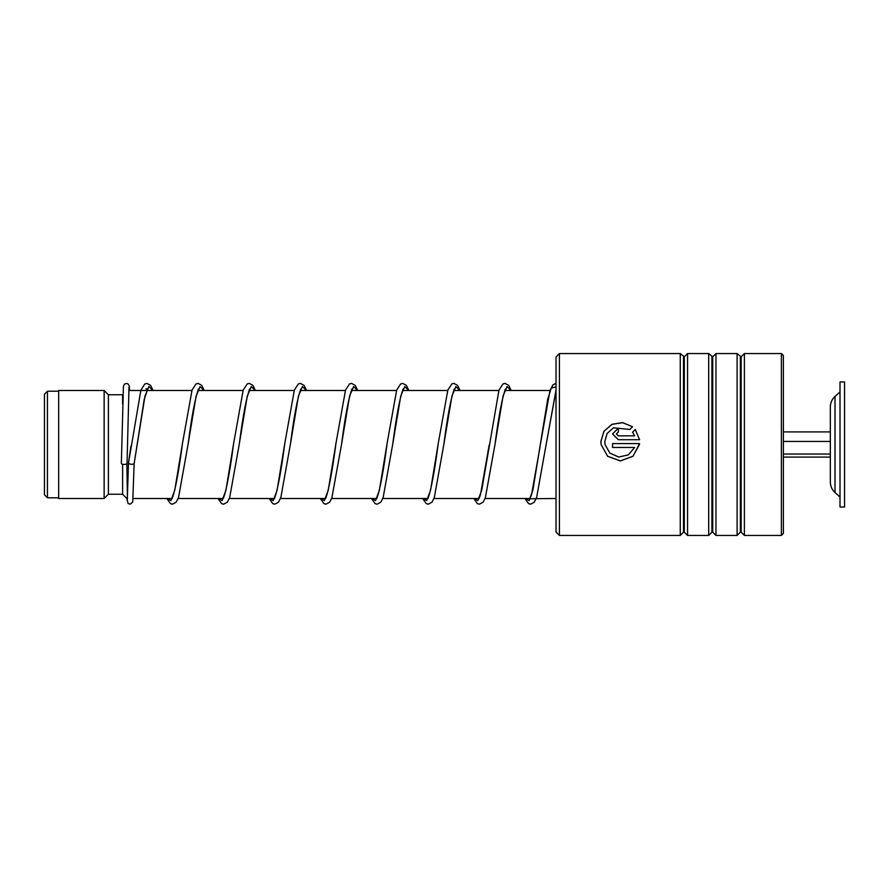 <?xml version="1.0" encoding="UTF-8"?>
<svg xmlns="http://www.w3.org/2000/svg" width="889" height="889" viewBox="0 0 889 889"><rect width="100%" height="100%" fill="white"/><g stroke="black" fill="none" stroke-linecap="round" stroke-linejoin="round"><path stroke-width="1.33" d="M44.45 494.806L44.45 394.194L47.439 391.216L47.439 497.784L44.45 494.806M127.416 498.496L126.871 463.769M126.871 498.496L122.604 494.24L122.604 464.247M122.604 494.24L108.391 494.24L108.391 394.76L104.135 390.504L58.663 390.504L58.663 498.496L104.135 498.496L104.135 390.504M122.604 404.028L122.604 394.76L108.391 394.76M835.015 492.562L835.015 396.438C831.971 399.294 830.415 402.806 830.337 406.973L830.337 482.027C830.415 486.194 831.971 489.706 835.015 492.562L840.005 497.073M840.005 429.909L840.005 507.03L844.55 507.03L844.55 381.97L840.005 381.97L840.005 429.909M783.376 457.09L830.337 457.09M783.376 454.023L830.337 454.023M783.376 441.433L830.337 441.433L830.337 431.91L783.376 431.91M556.014 532.033L556.014 356.967L559.425 353.555L559.425 535.445L556.014 532.033M781.387 353.555L783.376 355.544L783.376 533.456L781.387 535.445L781.387 353.555L744.393 353.555L744.393 535.445L741.148 532.2L741.148 356.8L737.103 353.555L715.978 353.555L715.978 535.445L712.734 532.2L712.734 356.8L708.689 353.555L687.553 353.555L687.553 535.445L684.308 532.2L684.308 356.8L680.263 353.555L559.425 353.555M683.508 356.8L683.508 532.155L680.263 535.445L680.263 353.555M711.922 356.8L711.922 532.155L708.689 535.445L708.689 353.555M740.348 356.8L740.348 532.155L737.103 535.445L737.103 353.555M618.344 435.843L634.657 435.843L632.535 432.176L635.291 429.454L639.569 439.711L618.344 439.711L612.532 433.932L618.344 428.165L618.344 431.998L616.41 433.921L618.344 435.877L634.657 435.843M632.546 426.753L629.79 429.465L613.466 427.82L607.12 433.465L604.776 441.644L605.042 444.5L609.787 453.057L618.733 457.046L628.301 454.901L634.657 447.467L612.532 447.467L612.532 443.589L639.569 443.589L633.012 456.235L620.344 460.947L607.643 456.313L601.108 444.5L600.897 441.644L603.898 431.332L611.976 424.309L622.622 422.619L632.546 426.753L622.667 422.697L612.088 424.32L604.009 431.209L600.897 441.377M604.776 441.655L605.042 444.5M634.657 447.467L612.532 447.456M612.532 443.589L639.569 443.589M639.435 444.5L633.012 456.201L620.344 460.891L607.643 456.279L601.108 444.5M632.535 432.221L635.291 429.498L639.569 439.733M612.532 433.943L618.344 428.22M616.41 433.954L618.344 435.877M128.472 463.136L128.46 463.225C130.35 464.525 132.25 464.669 134.139 463.658L144.951 396.161L148.952 386.548L152.952 390.504M128.994 387.226L127.038 463.447A2.845 0.967 180 0 1 124.182 464.414A2.845 0.967 180 0 1 121.349 463.447A2.845 0.967 180 0 1 121.349 463.436L123.415 386.259L124.582 384.015L126.838 383.437L128.16 384.037L129.261 385.97L129.65 390.504M147.007 390.504L146.063 388.815L147.785 388.815L144.207 399.45L134.139 463.669L132.75 501.896L130.327 504.152L128.127 503.563L126.694 498.329M684.308 532.2L683.508 532.2M712.734 532.2L711.922 532.2M741.148 532.2L740.348 532.2M127.283 500.351L128.46 463.225L140.895 390.093L144.774 384.004L146.929 383.403L150.608 385.393L153.097 390.504M146.929 389.793L147.207 390.504M167.054 498.496L170.91 500.629L174.755 490.295L182.456 443.533C179.345 467.481 176.289 484.716 173.288 495.24L172.188 498.529M198.08 389.793L198.358 390.504M218.216 498.496L222.061 500.629L225.917 490.306L233.607 443.544C230.551 467.047 227.54 484.149 224.584 494.84L223.339 498.529M249.242 389.793L249.52 390.504M269.367 498.496L273.223 500.629L277.068 490.295L284.769 443.522C281.657 467.47 278.601 484.716 275.601 495.24L274.501 498.529M300.393 389.793L300.671 390.504M320.529 498.496L324.374 500.629L328.23 490.284L335.931 443.489C332.875 467.014 329.863 484.127 326.896 494.829L325.652 498.529M351.555 389.793L351.833 390.504M371.691 498.496L375.536 500.629L379.381 490.295L387.082 443.5C383.981 467.447 380.925 484.694 377.925 495.229L376.814 498.529M402.706 389.793L402.984 390.504M422.842 498.496L426.687 500.629L430.543 490.295L438.233 443.533C435.132 467.481 432.076 484.716 429.076 495.24L427.965 498.529M453.868 389.793L454.146 390.504M474.004 498.496L477.849 500.629L481.694 490.306L498.985 390.104L502.941 383.959L505.03 383.392L508.708 385.393L511.197 390.504M505.019 389.793L505.296 390.504M525.155 498.496L528.999 500.629L532.855 490.295L547.657 399.539L551.213 388.137L554.758 387.159M198.403 389.049L198.091 390.271C194.891 399.394 191.58 417.297 188.135 443.989L196.125 396.083L200.114 386.548L204.103 390.504M249.553 389.049L249.176 390.46C245.986 399.761 242.697 417.608 239.297 444L247.275 396.083L251.276 386.548L255.265 390.504M300.715 389.049L300.249 390.649C297.082 400.128 293.815 417.897 290.447 443.978L298.437 396.083L302.427 386.548L306.416 390.504M351.866 389.049L351.488 390.449C348.31 399.739 345.01 417.574 341.609 443.944L349.599 396.072L353.589 386.548L357.578 390.504M403.028 389.049L402.639 390.449C399.461 399.739 396.172 417.574 392.771 443.955L400.75 396.072L404.739 386.548L408.74 390.504M454.179 389.049L453.801 390.449C450.612 399.75 447.323 417.597 443.922 443.989L451.912 396.083L455.901 386.548L459.891 390.504M505.341 389.049L504.952 390.449C501.774 399.75 498.485 417.597 495.073 444L503.063 396.083L507.052 386.548L511.053 390.504M556.014 390.682L546.235 443.978L556.014 390.204M58.663 497.784L47.439 497.784M556.014 498.496L529.733 498.762L531.522 494.84L540.212 445.889M529.944 498.496L485.094 498.496M478.782 498.496L433.943 498.496M427.631 498.496L382.781 498.496M376.469 498.496L331.63 498.496M325.318 498.496L280.468 498.496M274.156 498.496L229.318 498.496M223.006 498.496L178.156 498.496M171.844 498.496L133.128 498.496M108.391 494.24L104.135 498.496M550.002 390.504L504.93 390.504M498.851 390.504L453.779 390.504M447.689 390.504L402.617 390.504M396.538 390.504L351.466 390.504M345.377 390.504L300.304 390.504M294.215 390.504L249.153 390.504M243.064 390.504L197.991 390.504M191.902 390.504L128.772 390.504M58.663 391.216L47.439 391.216M835.015 396.438L840.005 391.927M781.387 535.445L744.393 535.445M737.103 535.445L715.978 535.445M680.263 535.445L559.425 535.445M708.689 535.445L687.553 535.445M741.148 356.8L744.393 353.555M712.734 356.8L715.978 353.555M684.308 356.8L687.553 353.555M128.46 463.18L130.916 446.256M489.183 445L480.516 494.384L479.127 498.529M166.843 498.496L170.421 503.619L172.51 504.185L176.189 502.185L178.556 497.429L188.135 443.989M182.456 443.533L192.046 390.104L195.936 384.004L198.08 383.392L201.692 385.304L204.259 390.504M218.005 498.496L221.583 503.619L223.661 504.185L227.351 502.185L229.706 497.429L239.297 444M233.607 443.544L243.197 390.104L247.164 383.959L249.242 383.392L252.854 385.304L255.41 390.504M269.156 498.496L272.734 503.619L274.823 504.185L278.501 502.185L280.868 497.429L290.447 443.978M284.769 443.522L294.359 390.093L298.315 383.959L300.404 383.403L304.082 385.393L306.572 390.504M320.318 498.496L323.896 503.619L325.974 504.185L329.586 502.285L331.886 497.818L341.609 443.944M335.931 443.489L345.521 390.093L349.477 383.959L351.555 383.403L355.233 385.393L357.722 390.504M371.469 498.496L375.058 503.619L377.136 504.185L380.814 502.185L383.181 497.418L392.771 443.955M387.082 443.5L396.672 390.093L400.628 383.959L402.717 383.403L406.317 385.304L408.884 390.504M422.631 498.496L426.209 503.619L428.287 504.185L431.976 502.185L434.343 497.429L443.922 443.989M438.233 443.533L447.834 390.104L451.79 383.959L453.868 383.392L457.479 385.304L460.035 390.504M473.781 498.496L477.371 503.619L479.449 504.185L483.127 502.185L485.35 497.829L495.073 444M524.943 498.496L528.522 503.619L530.6 504.185L534.211 502.274L536.656 497.429L546.235 443.978M540.556 443.511L549.98 390.571L552.991 384.781L556.014 383.426"/></g></svg>
